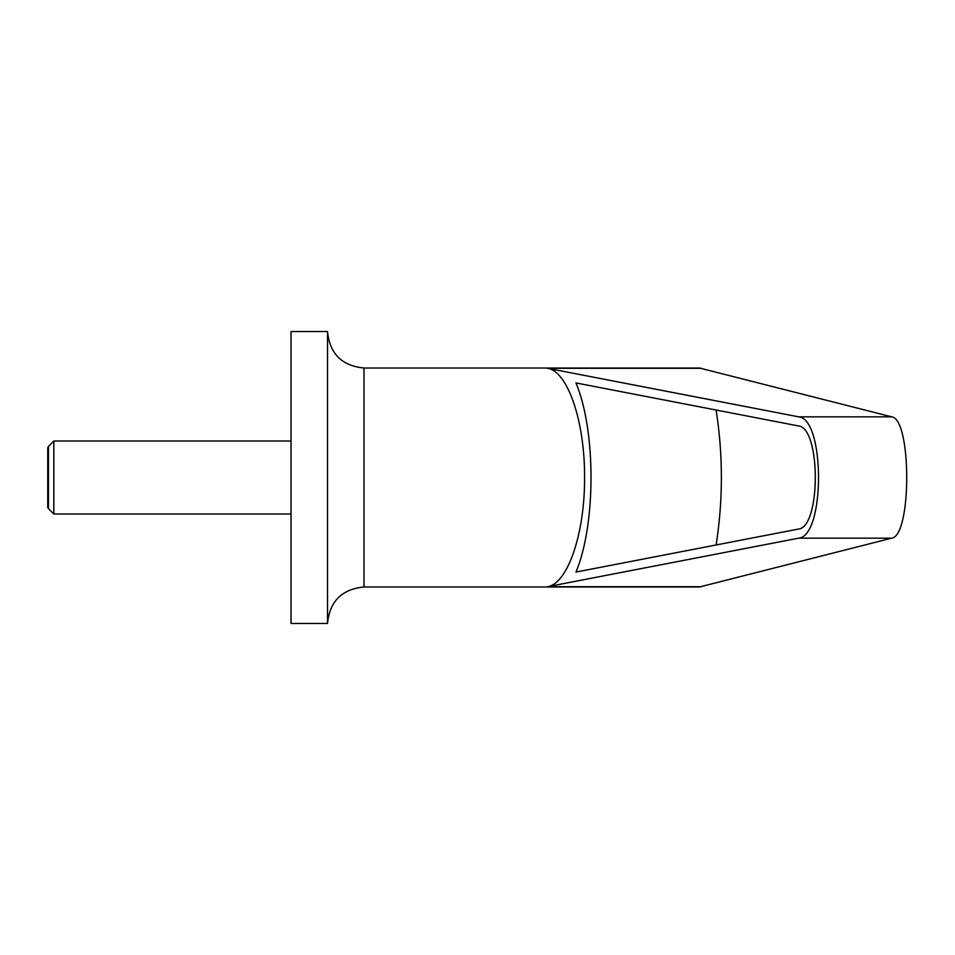 <?xml version="1.0" encoding="UTF-8"?>
<svg xmlns="http://www.w3.org/2000/svg" width="955" height="955" viewBox="0 0 955 955"><rect width="100%" height="100%" fill="white"/><g stroke="black" fill="none" stroke-linecap="round" stroke-linejoin="round"><path stroke-width="1.43" d="M48.442 508.597L47.75 507.403L47.75 447.597L48.442 446.403L48.442 508.597L53.826 513.993L53.826 441.007L291.024 441.007M327.517 331.528L327.517 623.472L291.024 623.472L291.024 331.528L327.517 331.528C329.69 353.696 341.854 365.861 364.01 368.021L364.01 586.979C341.854 589.139 329.69 601.304 327.517 623.472M364.01 368.021L699.49 368.021L891.672 416.834C911.75 418.803 911.75 536.197 891.672 538.166L699.49 586.979L364.01 586.979M547.513 368.296L798.631 416.834C825.156 418.803 825.156 536.197 798.631 538.166L547.513 586.704C567.771 583.827 584.949 533.224 584.567 477.5C584.949 421.776 567.771 371.173 547.513 368.296L701.603 368.296M798.404 425.93C820.942 427.601 820.942 527.399 798.404 529.07L575.972 572.057C596.027 524.414 596.027 430.586 575.972 382.943L798.404 425.93M716.119 410.029C723.138 455.01 723.138 499.99 716.119 544.971M547.513 586.704L701.603 586.704M798.631 416.834L891.672 416.834M798.631 538.166L891.672 538.166M53.826 513.993L291.024 513.993M48.442 446.403L53.826 441.007"/></g></svg>
